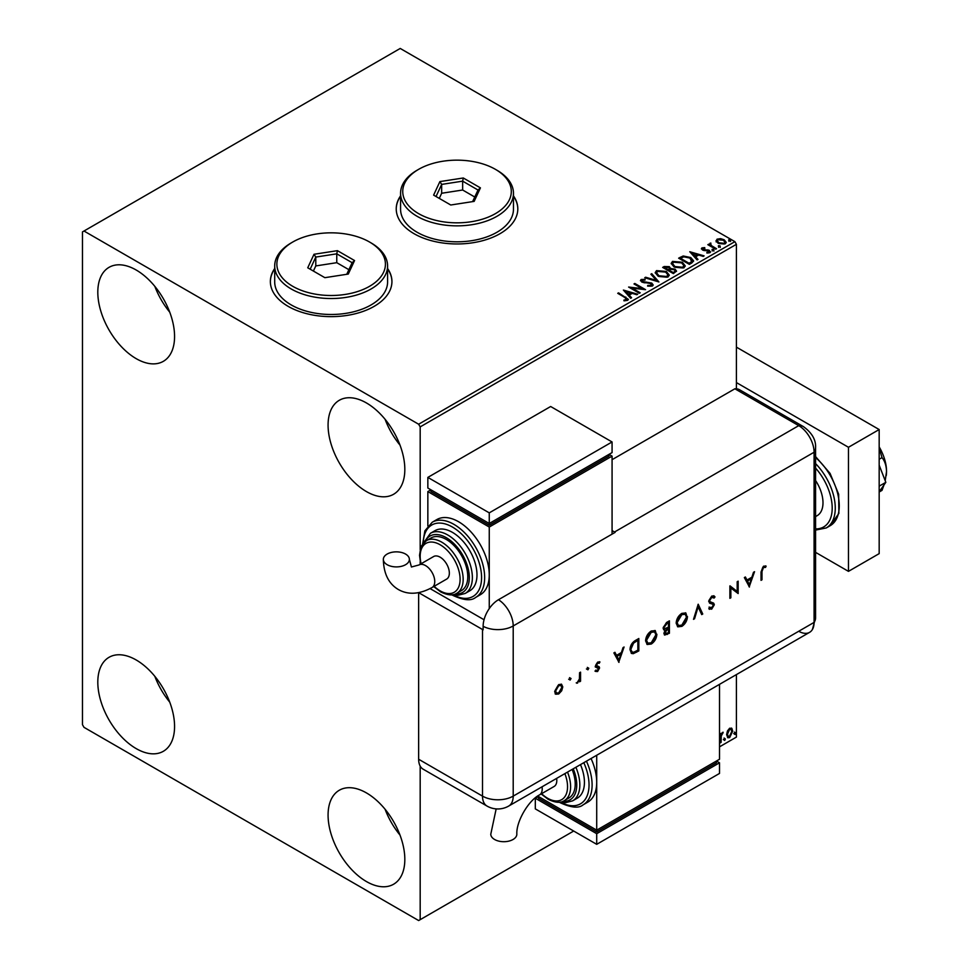 <?xml version="1.0" encoding="UTF-8"?>
<svg xmlns="http://www.w3.org/2000/svg" width="969" height="969" viewBox="0 0 969 969"><rect width="100%" height="100%" fill="white"/><g stroke="black" fill="none" stroke-linecap="round" stroke-linejoin="round"><path stroke-width="1.45" d="M274.699 268.51A60.781 35.09 0 0 0 270.363 281.543A60.781 35.09 0 0 0 288.168 306.361A60.781 35.09 0 0 0 354.412 313.968A60.781 35.09 0 0 0 391.936 281.543A60.781 35.09 0 0 0 387.588 268.51M274.699 268.873A60.781 35.09 0 0 0 270.363 281.713M400.572 195.835A60.781 35.09 0 0 0 396.236 208.868A60.781 35.09 0 0 0 414.042 233.686A60.781 35.09 0 0 0 480.285 241.293A60.781 35.09 0 0 0 517.809 208.868A60.781 35.09 0 0 0 513.461 195.835M400.572 196.198A60.781 35.09 0 0 0 396.236 209.038M366.452 881.56A54.276 31.335 60 0 1 330.998 833.728A54.276 31.335 60 0 1 339.32 790.232A54.276 31.335 60 0 1 366.452 792.921A54.276 31.335 60 0 1 401.905 840.753A54.276 31.335 60 0 1 393.584 884.237A54.276 31.335 60 0 1 366.452 881.56M399.991 835.06A54.276 31.335 60 0 1 385.105 809.285M136.193 358.651A54.276 31.335 60 0 1 100.728 310.819A54.276 31.335 60 0 1 109.049 267.335A54.276 31.335 60 0 1 136.193 270.024A54.276 31.335 60 0 1 171.646 317.844A54.276 31.335 60 0 1 163.325 361.34A54.276 31.335 60 0 1 136.193 358.651M169.732 312.151A54.276 31.335 60 0 1 154.846 286.376M366.452 491.586A54.276 31.335 60 0 1 330.998 443.766A54.276 31.335 60 0 1 339.32 400.27A54.276 31.335 60 0 1 366.452 402.959A54.276 31.335 60 0 1 401.905 450.791A54.276 31.335 60 0 1 393.584 494.275A54.276 31.335 60 0 1 366.452 491.586M399.991 445.098A54.276 31.335 60 0 1 385.105 419.323M136.193 748.613A54.276 31.335 60 0 1 100.728 700.781A54.276 31.335 60 0 1 109.049 657.297A54.276 31.335 60 0 1 136.193 659.986A54.276 31.335 60 0 1 171.646 707.806A54.276 31.335 60 0 1 163.325 751.302A54.276 31.335 60 0 1 136.193 748.613M169.732 702.125A54.276 31.335 60 0 1 154.846 676.338M736.404 388.787L736.404 244.321L420.183 426.893L418.644 424.228L734.877 241.656L400.221 48.45L82.462 231.906L82.462 724.679L84 727.344L418.644 920.55L420.183 919.666L420.183 766.091M727.428 731.001L729.657 728.216L731.886 728.422L732.685 731.183L729.657 737.603L727.852 737.772L726.629 734.684L727.428 731.001M731.45 728.058L732.685 731.183M720.294 742.848L720.294 733.787L721.118 733.303L721.118 734.647L723.177 732.261L721.239 736.137L721.118 742.375L720.294 742.848M719.519 746.845L736.404 737.094L736.404 674.594M420.183 564.285L420.183 561.754M420.183 549.726L420.183 426.893M420.183 919.666L573.684 831.039M724.013 739.831L724.703 738.402L725.381 739.032L724.703 740.461L723.395 739.48M724.703 738.402L725.381 739.032L724.776 738.681L724.085 740.11M734.345 733.86L735.035 732.431L735.713 733.073L735.035 734.502L733.727 733.509M735.035 732.431L735.713 733.073L735.108 732.709L734.417 734.151M716.139 241.208L717.06 239.173L720.585 238.628L724.182 239.779L726.241 242.395L725.187 243.861L718.114 243.28L716.03 240.651M710.786 243.909L711.307 245.557L716.515 248.718L715.679 249.19L707.83 244.66L709.817 244.842L709.962 243.267L710.858 243.062L710.604 244.769M708.448 245.012L709.817 245.557L709.962 243.267L709.962 243.982L710.858 243.062M701.483 249.057L701.968 247.882L704.681 247.604L704.863 248.282L702.985 248.415L703.24 249.481L709.417 250.341L709.95 252.667L707.176 253.03L706.922 252.34L708.884 252.158L708.63 250.85L703.93 250.523L702.452 249.978L701.968 247.882L701.399 248.682M702.985 248.415L703.24 250.196L704.148 250.487L704.148 249.784M710.556 251.795L709.95 252.667M706.922 253.042L708.884 252.873L708.63 250.85M691.866 262.938L689.371 264.38L678.627 258.178L683.193 255.986L690.752 257.536L693.622 260.879L691.866 262.938M673.394 273.609L662.651 267.408L664.165 266.523L669.3 266.632L670.584 268.534L675.03 269.14L676.532 271.054L673.394 273.609M670.609 268.256L670.584 269.249L675.03 269.854L675.03 269.14M658.92 281.955L644.736 277.74L645.633 277.231L656.401 280.429L650.865 274.203L651.762 273.694L658.92 281.955M640.194 292.783L639.358 293.256L628.615 287.054L641.999 288.58L633.992 283.953L634.816 283.469L645.56 289.67L632.2 288.156L640.194 292.783M623.939 300.802L626.507 300.426L626.507 299.724L624.884 297.459L617.737 293.328L618.561 292.856L628.348 299.36L627.621 300.354L624.351 300.814L623.939 300.087L626.749 299.518M418.644 424.228L84 231.022M623.382 290.07L637.711 294.213L636.815 294.733L632.26 293.377L629.244 295.121L631.582 297.749L630.686 298.27L623.382 290.07M652.391 286.049L647.619 286.097L647.752 285.395L651.229 285.455L651.774 284.656L651.229 286.158L650.902 283.529L641.732 282.052L641.139 279.496L645.039 279.351L645.051 280.102L642.241 280.138L642.52 281.555L651.749 283.069L653.167 284.934L652.391 286.049M640.473 280.501L641.139 279.496L641.139 280.211L645.039 280.065L645.039 279.351M642.241 280.138L642.52 282.258L644.397 282.778L644.397 282.064M658.145 276.262L655.201 272.616L656.534 270.617L666.357 271.453L669.264 275.123L667.895 277.098L658.145 276.262M674.121 267.032L671.178 263.386L672.51 261.388L682.346 262.236L685.24 265.894L683.872 267.88L674.121 267.032M689.783 251.734L704.112 255.877L703.215 256.397L698.661 255.041L695.645 256.785L697.983 259.413L697.086 259.934L689.783 251.734M712.312 250.268L712.106 249.348L713.681 249.469L713.899 250.39L712.312 250.268L712.106 249.348L712.106 250.063L713.681 250.184L713.681 249.469L713.899 250.39M718.647 246.61L718.441 245.69L720.028 245.811L720.233 246.72L718.647 246.61L718.441 245.69L718.441 246.405L720.028 246.514L720.028 245.811L720.233 246.72M728.979 240.639L728.773 239.731L730.36 239.84L730.565 240.76L728.979 240.639L728.773 239.731L728.773 240.433L730.36 240.554L730.36 239.84L730.565 240.76M734.877 241.656L736.404 244.321M517.809 209.038A60.781 35.09 0 0 0 513.461 196.198M391.936 281.713A60.781 35.09 0 0 0 387.588 268.873M618.343 293.692L618.561 292.856M618.561 293.571L628.275 299.712M625.804 300.656L625.804 299.942M624.097 290.87L636.899 294.673M631.17 297.992L629.244 295.121M626.035 291.536L628.493 294.988L630.807 292.941L626.035 291.536L628.493 294.285L630.807 292.941M628.493 294.988L628.493 294.285M629.911 287.793L641.999 289.283L641.999 288.58M634.598 284.305L634.816 283.469M634.816 284.183L644.288 289.646M639.576 293.135L632.2 288.156M647.74 286.121L647.752 285.395M647.752 286.097L651.229 286.158L650.902 284.244M640.533 280.853L641.139 280.211M642.241 280.853L642.52 282.258L642.241 280.853M644.397 282.778L646.493 282.803L646.493 282.1M646.493 282.803L651.749 283.772L651.749 283.069M651.749 283.772L653.106 285.261M645.548 277.982L645.633 277.231M645.633 277.933L656.401 281.131L656.401 280.429M651.277 274.675L651.762 273.694M651.762 274.397L658.351 281.785M655.226 272.979L656.534 270.617M656.534 271.32L666.357 272.168L666.357 271.453M666.357 272.168L669.228 275.462M656.643 273.234L658.968 276.492L666.757 277.195L667.847 275.16M665.533 271.938L657.672 271.235L656.607 272.846L658.968 275.777L666.757 276.48L667.883 274.796L665.533 271.938M666.757 277.195L666.757 276.48M658.968 276.492L658.968 275.777M663.256 267.759L669.3 267.347L669.3 266.632M669.3 267.347L670.584 269.249M675.03 269.854L676.471 271.393M674.061 272.664L675.127 270.823L674.194 269.624L670.984 269.261L669.119 270.194L673.116 273.21L675.042 271.15M668.44 270.012L669.422 268.28L668.501 267.129L664.577 267.565L668.016 270.266L669.325 268.607M668.016 270.266L668.44 269.309M664.577 267.565L668.016 269.552M673.116 273.21L674.061 271.95M669.119 270.194L673.116 272.495M671.214 263.75L672.51 261.388M672.51 262.102L682.346 262.938L682.346 262.236M682.346 262.938L685.216 266.245M672.619 264.004L674.945 267.262L682.745 267.965L683.823 265.93M681.51 262.708L673.649 262.005L672.583 263.629L674.945 266.56L682.745 267.25L683.86 265.567L681.51 262.708M682.745 267.965L682.745 267.25M674.945 267.262L674.945 266.56M679.245 258.529L683.193 255.986M683.193 256.7L690.752 258.251L690.752 257.536M690.752 258.251L693.586 261.23M691.927 262.03L689.916 258.02L683.775 256.821L680.553 258.335L689.092 263.98L691.927 262.03L692.108 260.94M680.553 258.335L689.092 263.265L692.157 261.291M689.092 263.98L689.092 263.265M690.497 252.534L703.3 256.337M697.571 259.656L695.645 256.785M692.447 253.2L694.894 256.652L697.208 254.605L692.447 253.2L694.894 255.937L697.208 254.605M694.894 256.652L694.894 255.937M701.968 248.597L703.373 248.27M704.681 248.258L704.681 247.604M702.985 249.118L703.24 250.196L702.985 249.118M704.148 250.487L707.939 250.511L707.939 249.808M707.939 250.511L709.417 251.056L709.417 250.341M709.417 251.056L710.483 252.134M708.884 252.873L708.63 251.552L708.884 252.873M712.312 250.971L712.106 250.063M713.681 250.184L713.899 251.092M708.654 244.891L708.654 244.176M709.817 245.557L709.962 243.982M710.786 244.612L711.307 245.557M711.307 246.271L715.897 249.069M718.647 247.313L718.441 246.405M720.028 246.514L720.233 247.434M716.139 241.911L717.06 239.173M717.06 239.876L720.585 239.343L720.585 238.628M720.585 239.343L724.182 240.482L724.182 239.779M724.182 240.482L726.193 242.734M717.387 241.136L718.95 243.51L724.231 244.018L724.897 242.565M723.359 240.264L718.029 239.731L717.326 240.772L718.95 242.807L724.231 243.304L724.957 242.214L723.359 240.264M724.231 244.018L724.231 243.304M718.95 243.51L718.95 242.807M728.979 241.354L728.773 240.433M730.36 240.554L730.565 241.475M720.5 733.666L721.118 734.647M722.402 732.419L722.789 733.46M720.924 734.526L721.239 736.137M720.633 735.786L721.118 742.375M724.085 738.039L724.776 738.681M732.079 730.832L729.039 737.252L729.657 737.603M729.039 737.252L727.562 737.554M730.578 729.124L729.039 728.979L726.835 733.86L728.07 736.355M731.861 731.668L730.905 729.245L729.657 729.33L727.453 734.211L728.349 736.585L729.657 736.488L731.861 731.668M729.039 728.979L729.657 729.33M726.835 733.86L727.453 734.211M734.417 732.079L735.108 732.709M815.583 480.563A28.222 16.291 60 0 1 817.146 515.678L815.583 516.574M815.583 552.366L848.469 571.359L848.469 447.278L736.404 382.573M848.469 571.359L879.174 553.626L879.174 429.546L736.404 347.132M848.469 447.278L879.174 429.546M879.174 465.156L885.836 482.32L879.174 486.159M885.836 482.32L879.174 491.792M879.174 447.981L882.008 457.622L879.174 459.258M882.008 457.622C884.806 460.99 886.308 465.568 886.538 471.382L885.218 480.745M883.994 484.936L882.008 490.375L879.174 492.01M879.174 446.879A34.739 20.058 60 0 1 886.538 471.382A34.739 20.058 60 0 1 886.26 475.464A34.739 20.058 60 0 1 886.235 475.646M612.069 459.681L734.877 388.787L798.735 425.645L734.877 388.787A21.706 12.536 -60 0 1 739.589 389.768L803.446 426.639A21.706 12.536 -60 0 0 798.735 425.645A21.706 12.536 60 0 1 814.081 452.244L814.081 622.401A21.706 12.536 60 0 1 812.41 629.487A21.706 12.536 60 0 1 798.735 631.267M569.542 677.646L571.044 678.518L570.147 680.068L569.251 679.548L570.147 677.997L571.044 678.518L570.147 677.997M570.438 678.155L569.542 679.705L570.147 680.068L569.251 679.548M587.311 667.387L588.813 668.247L587.917 669.809L587.032 669.288L587.917 667.738L588.813 668.247L587.917 667.738M588.207 667.895L587.311 669.446L587.917 669.809L587.032 669.288M618.985 662.372L613.886 652.9L614.94 652.294L616.526 655.359L621.395 652.549L623.031 647.619L624.084 647.013L618.731 662.215M656.873 634.235C656.582 638.389 654.729 641.648 651.289 644.034L647.195 644.494L645.572 640.812C645.887 636.657 647.764 633.399 651.204 631.037L655.25 630.613L656.255 633.883C655.965 638.026 654.111 641.296 650.683 643.682L651.289 644.034M687.457 616.575C687.166 620.729 685.313 624 681.873 626.374L677.779 626.834L676.156 623.164C676.471 618.997 678.348 615.739 681.788 613.377L685.834 612.953L686.839 616.223C686.549 620.378 684.695 623.636 681.268 626.022L681.873 626.374M714.105 598.067L711.743 597.364L709.635 600.683L710.023 601.676L713.717 603.202L714.323 604.753L711.67 609.174L708.811 608.726L709.683 607.454L711.779 607.842L713.354 605.359L712.651 604.159L709.768 603.227L708.678 601.216L711.743 596.092L714.02 595.874L715.013 596.916L714.105 598.067L713.002 597.146M713.487 597.716L711.125 597.013L709.017 600.332L710.156 601.797M709.562 609.331L708.811 608.726M709.683 607.454L710.338 607.951L709.623 607.539M712.179 603.893L711.21 603.76M749.449 587.044L744.349 577.585L745.403 576.979L746.99 580.031L751.859 577.221L753.494 572.304L754.548 571.698L749.194 586.899M418.644 759.248L482.501 796.118A21.706 12.536 120 0 0 486.995 806.051L423.138 769.18A21.706 12.536 -60 0 1 418.644 759.248L418.644 592.653L482.501 629.499A21.706 12.536 180 0 0 483.131 629.838L483.131 626.301A21.693 12.524 -60 0 1 498.466 599.726L615.133 532.369A21.706 12.536 -120 0 0 614.528 532.005L798.735 425.645A21.706 12.536 60 0 1 814.081 452.244L814.081 622.401A21.706 12.536 60 0 1 809.587 632.345L508.713 806.051A21.706 12.536 60 0 0 513.207 796.118L814.081 622.401A21.706 12.536 -0 0 0 815.583 617.822L812.41 629.487M761.985 571.553L761.985 579.801L761.028 580.358L761.028 571.989L763.524 566.187L766.116 566.126L765.546 567.41L763.475 567.495L761.985 571.553L761.368 571.201L761.985 579.801M737.191 581.715L738.16 581.158L738.16 593.561L730.856 588.013L730.856 597.788L729.887 598.333L729.887 585.93L737.191 591.453L737.191 581.715M698.201 604.22L702.743 614.007L701.713 614.6L698.128 606.897L694.555 618.743L693.513 619.336L698.201 604.22M669.409 620.85L669.409 633.254L664.649 635.083L663.898 633.363L665.146 630.007L663.862 629.886L663.075 628.033L666.502 622.522L669.409 620.85M635.494 640.424L638.825 638.51L638.825 650.914L633.241 653.687L631.509 653.433L630.007 649.642C630.213 645.536 632.042 642.459 635.494 640.424M599.339 663.208L597.776 663.159L596.395 665.412L599.205 666.829L599.569 668.016L597.582 671.541L595.572 671.42L596.226 670.257L597.582 670.427L598.6 668.622L595.802 667.205L595.426 666.018L597.728 662.069L599.981 662.009L599.036 663.038M596.226 670.257L597.582 670.427M598.333 667.956L595.184 666.854M599.339 661.694L598.733 662.857L597.17 662.808L595.778 665.061L599.205 666.829L599.569 668.016M580.552 672.147L580.552 681.219L579.583 681.776L579.583 680.444L576.834 683.218L579.414 678.966L579.583 672.704L580.552 672.147M561.705 690.752L558.713 693.986L555.734 694.216L554.656 691.612L558.713 684.599L561.548 684.247L562.783 686.924L561.705 690.752L561.087 690.4L558.096 693.634L558.713 693.986M614.528 532.005L612.069 530.588M484.04 619.748L430.091 588.595L484.04 619.748M765.462 565.872L765.546 567.41M764.941 567.059L764.178 567.265M763.56 566.913L762.857 567.144L763.475 567.495M762.857 567.144L761.368 571.201M745.076 577.161L746.99 580.031M753.64 572.219L748.94 586.39M751.338 578.796L746.881 580.661L749.388 584.658L751.338 578.796L747.499 581.012L749.388 584.658M746.881 580.661L747.499 581.012M737.542 581.509L738.16 593.561M730.856 597.788L730.238 597.425L730.238 587.662L730.856 588.013M730.008 585.857L737.191 591.453M713.705 595.729L715.013 596.916M714.395 596.565L713.632 597.522M711.125 597.013L711.743 597.364M709.017 600.332L709.635 600.683M713.111 602.851L714.323 604.753M713.705 604.39L711.064 608.823L711.67 609.174M711.064 608.823L709.247 609.113M709.066 607.103L711.161 607.49M710.592 603.408L709.49 603.045M697.959 604.668L702.743 614.007M702.137 613.656L701.459 614.043M694.555 618.743L693.937 618.392L697.523 606.546L698.128 606.897M681.268 626.022L677.488 626.64M685.507 612.796L686.839 616.223M684.889 614.128L681.219 614.273L676.507 622.255L678.106 625.284M677.125 622.607L678.409 625.489L681.825 625.126L686.488 617.144L685.204 614.285L681.825 614.637L677.125 622.607L676.507 622.255M681.219 614.273L681.825 614.637M668.792 621.202L669.409 633.254M668.792 632.902L664.371 634.852M663.583 629.656L665.146 630.007M663.426 627.113L664.577 628.651L668.44 627.294L668.44 622.679L666.454 623.115L663.426 627.113L664.31 628.409M664.249 632.43L667.132 633.29L668.44 632.539L668.44 628.566L667.181 628.578L664.249 632.43L665.013 633.484M667.181 628.578L667.798 628.942L664.867 632.781L665.255 633.738L664.637 633.387M668.44 628.566L667.798 628.942M666.454 623.115L667.072 623.467L664.031 627.476M668.44 622.679L667.072 623.467M650.683 643.682L646.904 644.3M654.923 630.456L656.255 633.883M654.305 631.788L650.635 631.933L645.923 639.903L647.522 642.944M646.541 640.267L647.825 643.15L651.241 642.786L655.904 634.792L654.632 631.933L651.241 632.285L646.541 640.267L645.923 639.903M650.635 631.933L651.241 632.285M638.208 638.862L638.825 650.914M638.208 650.562L632.636 653.336L633.241 653.687M632.636 653.336L631.219 653.227M630.359 648.733L632.151 652.028L633.799 652.198L637.856 650.199L637.856 640.339L632.939 642.786L630.359 648.733L631.873 651.822M632.939 642.786L633.556 643.137L630.976 649.085M637.856 640.339L633.556 643.137M614.612 652.488L616.526 655.359M623.176 647.534L618.476 661.718M620.875 654.123L616.417 655.977L618.925 659.986L620.875 654.123L617.035 656.34L618.925 659.986M616.417 655.977L617.035 656.34M598.951 667.665L596.965 671.19L597.582 671.541M596.965 671.19L594.954 671.057M597.17 662.808L597.776 663.159M595.778 665.061L596.395 665.412M596.044 665.776L597.231 666.018L596.044 665.776M587.311 669.446L586.415 668.937M579.934 672.498L580.552 681.219M578.214 681.534L577.064 682.685L577.669 683.036M577.064 682.685L576.216 682.854M569.542 679.705L568.646 679.196M558.096 693.634L555.116 693.865M561.233 684.102L562.783 686.924M562.165 686.561L561.087 690.4M560.591 685.313L558.108 685.362L555.007 690.691L556.242 692.859M555.612 691.042L556.533 693.077L558.713 692.871L561.814 687.469L560.918 685.458L558.713 685.713L555.612 691.042L555.007 690.691M558.108 685.362L558.713 685.713M496.164 808.897L490.786 834.176A13.021 7.522 -0 0 0 494.602 839.493A13.021 7.522 -0 0 0 508.798 841.128A13.021 7.522 -0 0 0 516.84 834.176C516.089 821.785 528.408 800.442 539.515 794.907A13.021 7.522 60 0 0 542.216 788.936A13.021 7.522 60 0 0 542.046 786.804M556.63 778.386A13.021 7.522 60 0 1 556.8 780.517A13.021 7.522 60 0 1 554.111 786.477L539.515 794.907M567.519 772.099A30.39 17.551 60 0 1 564.321 800.636L568.924 797.971A30.39 17.551 -120 0 0 572.122 769.434M575.889 767.266A34.739 20.058 60 0 1 572.631 800.854L577.245 798.19A34.739 20.058 -120 0 0 580.492 764.614M586.451 761.174A43.423 25.073 60 0 1 583.12 804.827L587.723 802.162A43.423 25.073 -120 0 0 596.71 782.286A43.423 25.073 -120 0 0 591.054 758.509M596.71 755.239L596.71 830.154L719.519 759.248L719.519 684.344M719.519 762.797L596.71 833.691L596.71 844.326L719.519 773.432L719.519 762.797L716.454 761.016L716.454 762.797L596.71 831.923L596.71 830.154L537.674 796.058M596.71 831.923L538.376 798.238L538.376 796.47L535.312 798.238L596.71 833.691M596.71 844.326L535.312 808.885L535.312 798.238M387.152 564.697A13.021 7.522 180 0 1 383.336 559.379A13.021 7.522 180 0 1 391.379 552.427A13.021 7.522 180 0 1 405.563 554.062A13.021 7.522 180 0 1 409.378 559.379A13.021 7.522 180 0 1 401.348 566.332A13.021 7.522 180 0 1 387.152 564.697M419.032 564.951L433.627 556.533A13.021 7.522 60 0 1 443.657 560.021A13.021 7.522 60 0 1 449.35 573.127A13.021 7.522 60 0 1 446.648 579.087L432.065 587.517A13.021 7.522 60 0 0 434.754 581.545A13.021 7.522 60 0 0 425.548 565.593A13.021 7.522 60 0 0 419.032 564.951L411.425 566.998L409.378 559.379M446.273 539.442A30.39 17.551 -120 0 0 431.084 537.94L426.469 540.605A30.39 17.551 60 0 1 441.67 542.107A30.39 17.551 60 0 1 461.523 568.888A30.39 17.551 60 0 1 456.871 593.246L461.474 590.581A30.39 17.551 -120 0 0 466.137 566.235A30.39 17.551 -120 0 0 446.273 539.442M452.414 532.356A34.739 20.058 -120 0 0 435.045 530.637L430.442 533.289A34.739 20.058 60 0 1 447.811 535.021A34.739 20.058 60 0 1 470.498 565.63A34.739 20.058 60 0 1 465.181 593.452L469.783 590.799A34.739 20.058 -120 0 0 475.113 562.965A34.739 20.058 -120 0 0 452.414 532.356M458.555 521.722A43.423 25.073 -120 0 0 436.849 519.566L432.247 522.23A43.423 25.073 60 0 1 453.952 524.374A43.423 25.073 60 0 1 482.32 562.638A43.423 25.073 60 0 1 475.658 597.437L480.261 594.772A43.423 25.073 -120 0 0 489.26 574.896A43.423 25.073 -120 0 0 458.555 521.722M489.26 608.593L489.26 527.039L612.069 456.133L612.069 534.149M427.85 525.937L427.85 491.586L430.926 489.817L430.926 491.586L489.26 525.271L608.992 456.133L608.992 454.364L612.069 456.133M427.85 491.586L489.26 527.039M427.85 477.402L489.26 512.855L612.069 441.961L550.658 406.508L427.85 477.402L427.85 488.037L489.26 523.49L489.26 525.271M612.069 441.961L612.069 452.596L489.26 523.49L489.26 512.855M418.644 213.652A54.276 31.335 0 0 0 495.401 213.652A54.276 31.335 0 0 0 495.401 169.333L496.94 170.229A56.444 32.583 180 0 1 513.461 193.267A56.444 32.583 180 0 1 478.625 223.379A56.444 32.583 180 0 1 417.106 216.305A56.444 32.583 180 0 1 400.572 193.267A56.444 32.583 180 0 1 417.106 170.229L418.644 169.333A54.276 31.335 0 0 0 418.644 213.652M400.572 193.267L400.572 209.219A56.444 32.583 0 0 0 417.106 232.257A56.444 32.583 0 0 0 478.625 239.331A56.444 32.583 0 0 0 513.461 209.219L513.461 193.267M463.291 177.981L480.43 187.877L474.156 201.382L450.755 205.004L433.615 195.12L439.89 181.603L463.291 177.981L462.649 181.155L441.658 184.401L436.038 196.513M496.94 170.229L495.401 169.333A54.276 31.335 0 0 0 418.644 169.333M474.762 197.01L462.649 190.009L441.658 193.255L441.658 184.401L439.89 181.603M441.658 193.255L439.284 198.391M462.649 190.009L462.649 181.155L478.008 190.021L472.618 201.625M480.43 187.877L478.008 190.021M292.771 286.327A54.276 31.335 0 0 0 369.516 286.327A54.276 31.335 0 0 0 369.528 242.008L371.054 242.904A56.444 32.583 180 0 1 387.588 265.942A56.444 32.583 180 0 1 352.74 296.054A56.444 32.583 180 0 1 291.233 288.98A56.444 32.583 180 0 1 274.699 265.942A56.444 32.583 180 0 1 291.233 242.904L292.771 242.008A54.276 31.335 0 0 0 292.771 286.327M274.699 265.942L274.699 281.894A56.444 32.583 0 0 0 291.233 304.932A56.444 32.583 0 0 0 352.74 312.006A56.444 32.583 0 0 0 387.588 281.894L387.588 265.942M337.418 250.656L354.557 260.552L348.283 274.057L324.869 277.679L307.742 267.795L314.004 254.278L337.418 250.656L336.764 253.83L315.785 257.076L310.165 269.188M371.054 242.904L369.528 242.008A54.276 31.335 0 0 0 292.771 242.008M348.888 269.685L336.764 262.684L315.785 265.93L315.785 257.076L314.004 254.278M315.785 265.93L313.399 271.066M336.764 262.684L336.764 253.83L352.135 262.696L346.745 274.3M354.557 260.552L352.135 262.696M625.817 297.749L625.817 297.047M664.165 267.238L664.165 266.523M680.25 257.948L680.25 257.233M689.989 263.459L689.989 262.756M705.783 250.474L705.783 249.772M713.874 247.894L713.874 247.192M720.5 738.972L721.118 739.323M815.583 456.593L830.07 473.393L838.657 494.214L838.888 513.364L830.263 525.646A43.423 25.073 -120 0 0 838.088 495.389A43.423 25.073 -120 0 0 815.583 457.586M815.583 528.88A41.243 23.813 -120 0 0 832.201 508.071A41.243 23.813 -120 0 0 815.583 468.088M815.583 463.618A43.423 25.073 60 0 1 826.278 527.948L815.583 530.079M498.466 599.726A21.706 12.536 60 0 1 513.207 625.95L814.081 452.244A21.706 12.536 -0 0 0 815.583 447.666L815.583 617.822M483.131 626.301A21.706 12.536 -0 0 0 513.207 625.95L513.207 796.118A21.706 12.536 -0 0 1 482.501 796.118L482.501 629.499M666.696 634.114L667.314 634.465M636.039 651.81L636.657 652.161M636.015 640.691L636.633 641.042M560.348 802.053A41.243 23.813 -120 0 0 585.833 798.444A41.243 23.813 -120 0 0 583.81 762.688M562.892 801.339A32.558 18.799 -120 0 0 573.236 768.792M541.586 793.708A28.222 16.291 -120 0 0 547.594 798.238A28.222 16.291 -120 0 0 564.879 796.688A28.222 16.291 -120 0 0 564.866 773.637M452.886 594.663A41.243 23.813 -120 0 0 481.581 577.282A41.243 23.813 -120 0 0 452.414 527.039A41.243 23.813 -120 0 0 423.259 543.33M455.43 593.949A32.558 18.799 -120 0 0 468.826 571.88A32.558 18.799 -120 0 0 446.273 537.674A32.558 18.799 -120 0 0 425.149 541.489M434.136 586.318A28.222 16.291 -120 0 0 440.132 590.848A28.222 16.291 -120 0 0 460.093 579.329A28.222 16.291 -120 0 0 440.132 544.76A28.222 16.291 -120 0 0 421.103 563.752M641.829 280.695L641.829 281.41M667.883 274.796L667.883 275.511M656.607 272.846L656.607 273.561M669.422 268.28L669.422 268.982M675.127 270.823L675.127 271.526M683.86 265.567L683.86 266.281M672.583 263.629L672.583 264.331M702.719 248.791L702.719 249.505M709.235 251.661L709.235 252.364M724.957 242.214L724.957 242.928M717.326 240.772L717.326 241.475M730.905 729.245L730.287 728.894M728.349 736.585L727.731 736.222M830.263 525.646L826.278 527.948M815.583 447.666C816.019 439.853 811.974 432.84 803.446 426.639M486.995 806.051A21.706 21.706 0 0 0 508.713 806.051M678.409 625.489L677.791 625.138M685.204 614.285L684.599 613.922M664.577 628.651L663.971 628.287M647.825 643.15L647.207 642.798M654.632 631.933L654.014 631.582M632.151 652.028L631.546 651.677M596.456 670.427L595.838 670.063M598.224 667.871L597.607 667.52M596.734 666.175L596.129 665.824M556.533 693.077L555.915 692.714M560.918 685.458L560.3 685.095M583.12 804.827C578.905 808.461 571.298 807.783 560.324 802.78L559.331 802.187M572.631 800.854L565.496 802.671L560.688 801.993M564.321 800.636C560.603 803.228 555.176 802.768 548.042 799.231L541.162 793.95M432.065 587.517C419.42 594.372 408.203 595.063 398.392 589.552C388.726 583.81 383.7 573.757 383.336 559.379M432.247 522.23L424.87 530.855L422.629 544.154M451.869 594.796L452.862 595.39C463.679 600.392 471.273 601.071 475.658 597.437M430.442 533.289L423.477 543.076M426.469 540.605L421.769 545.535L420.679 548.006L419.541 555.285L420.679 563.994M433.712 586.56L440.58 591.841C447.751 595.378 453.177 595.838 456.871 593.246M453.226 594.603L458.071 595.269L465.181 593.452"/></g></svg>
